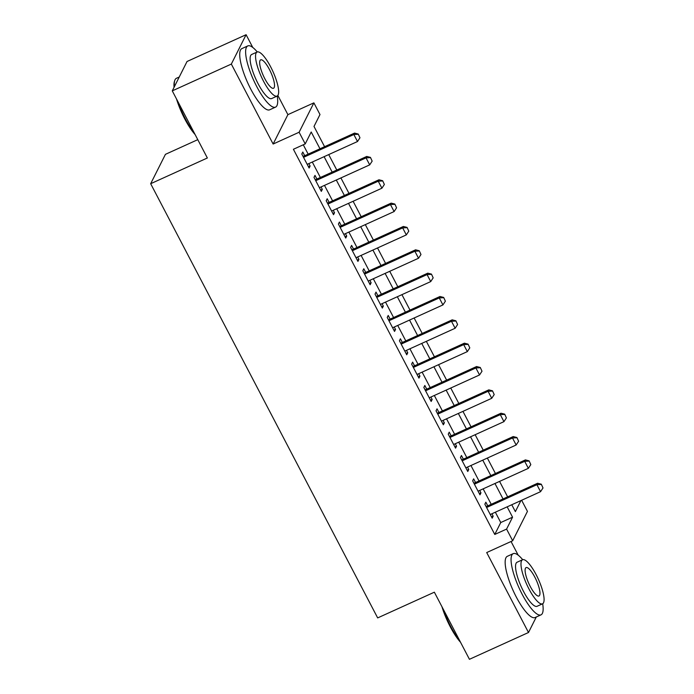 <?xml version="1.0" encoding="UTF-8"?>
<svg xmlns="http://www.w3.org/2000/svg" width="694" height="694" viewBox="0 0 694 694"><rect width="100%" height="100%" fill="white"/><g stroke="black" fill="none" stroke-linecap="round" stroke-linejoin="round"><path stroke-width="1.04" d="M521.636 500.27L527.449 511.383L512.684 540.756L506.585 529.088L512.571 517.177L507.158 506.837M518.201 555.183L511.044 541.502M197.781 139.659L165.432 154.337L150.667 183.71L377.666 617.912L434.357 592.19L469.439 659.3L528.498 632.503L536.297 616.983M150.667 183.71L207.359 157.989L172.277 90.871L187.042 61.497L246.101 34.7L231.336 64.074L273.132 144.031L299.114 132.242L313.879 102.859L319.986 114.536L314 126.447L324.584 146.694M273.132 144.031L287.897 114.649L277.852 95.442M252.763 47.452L246.101 34.7M287.897 114.649L313.879 102.859M542.751 604.153L543.142 603.364M172.277 90.871L231.336 64.074M487.769 505.865L485.843 502.196L484.846 504.182L492.176 518.184L493.174 516.197L491.899 513.768M475.564 482.521L473.646 478.851L472.649 480.838L479.97 494.839L480.968 492.853L479.693 490.424M463.358 459.185L461.441 455.507L460.443 457.493L467.765 471.495L468.762 469.508L467.487 467.079M451.161 435.841L449.235 432.162L448.237 434.149L455.559 448.151L456.557 446.173L455.281 443.735M438.955 412.496L437.029 408.818L436.032 410.805L443.353 424.806L444.351 422.828L443.084 420.391M426.749 389.152L424.832 385.474L423.834 387.46L431.156 401.462L432.154 399.484L430.879 397.046M414.544 365.807L412.626 362.129L411.629 364.116L418.95 378.126L419.948 376.139L418.673 373.702M402.338 342.463L400.421 338.785L399.423 340.771L406.745 354.781L407.742 352.795L406.467 350.357M390.141 319.119L388.215 315.44L387.217 317.427L394.539 331.437L395.537 329.45L394.261 327.013M377.935 295.774L376.009 292.096L375.012 294.083L382.333 308.093L383.331 306.106L382.064 303.668M365.729 272.43L363.812 268.752L362.815 270.738L370.136 284.748L371.134 282.762L369.859 280.324M353.524 249.085L351.606 245.407L350.609 247.394L357.931 261.404L358.928 259.417L357.653 256.98M341.318 225.741L339.401 222.063L338.403 224.049L345.725 238.059L346.722 236.073L345.447 233.635M329.121 202.396L327.195 198.727L326.197 200.705L333.519 214.715L334.517 212.728L333.241 210.291M316.915 179.052L314.989 175.382L313.992 177.36L321.313 191.37L322.311 189.384L321.044 186.946M319.977 148.785L311.207 131.999L305.221 143.91L293.406 149.271L494.77 534.449L500.756 522.539L495.351 512.198M491.222 504.304L483.145 488.854M479.016 480.959L470.94 465.509M466.819 457.615L458.743 442.165M454.613 434.271L446.537 418.82M442.408 410.926L434.331 395.476M430.202 387.582L422.126 372.131M417.996 364.237L409.92 348.787M405.799 340.893L397.723 325.443M393.593 317.548L385.517 302.098M381.388 294.204L373.311 278.754M369.182 270.86L361.106 255.409M356.976 247.515L348.9 232.065M344.779 224.171L336.703 208.729M332.573 200.826L324.497 185.385M320.368 177.482L312.291 162.04M308.162 154.146L303.278 144.794M304.709 155.708L302.792 152.038L301.795 154.016L309.116 168.026L310.114 166.04L308.839 163.602M512.684 540.756L486.702 552.554L528.498 632.503M494.77 534.449L506.585 529.088M305.221 143.91L299.114 132.242M511.764 504.746L515.364 511.617L520.899 500.608M328.713 154.589L336.79 170.039M340.91 177.933L348.987 193.383M353.116 201.277L361.192 216.728M365.322 224.622L373.398 240.072M377.527 247.966L385.604 263.416M389.733 271.311L397.809 286.752M401.93 294.655L410.007 310.097M414.136 317.991L422.212 333.441M426.342 341.335L434.418 356.785M438.547 364.68L446.624 380.13M450.753 388.024L458.829 403.474M462.95 411.369L471.026 426.819M475.156 434.713L483.232 450.163M487.361 458.057L495.438 473.508M499.567 481.402L507.644 496.852M503.037 498.943L494.961 483.492M490.832 475.598L482.755 460.148M478.626 452.254L470.549 436.804M466.42 428.909L458.344 413.459M454.223 405.565L446.147 390.115M442.017 382.221L433.941 366.77M429.812 358.876L421.735 343.426M417.606 335.532L409.529 320.081M405.4 312.187L397.324 296.737M393.203 288.843L385.127 273.401M380.997 265.498L372.921 250.057M368.792 242.163L360.715 226.712M356.586 218.818L348.509 203.368M344.38 195.474L336.304 180.024M332.183 172.129L324.107 156.679M500.756 522.539L512.571 517.177M308.466 166.786L310.114 166.04M320.671 190.13L322.311 189.384M332.877 213.474L334.517 212.728M345.074 236.819L346.722 236.073M357.28 260.163L358.928 259.417M369.486 283.508L371.134 282.762M381.691 306.852L383.331 306.106M393.897 330.197L395.537 329.45M406.094 353.541L407.742 352.795M418.3 376.885L419.948 376.139M430.506 400.23L432.154 399.484M442.711 423.574L444.351 422.828M454.917 446.919L456.557 446.173M467.114 470.263L468.762 469.508M479.32 493.599L480.968 492.853M491.526 516.943L493.174 516.197M359.96 137.785L358.243 134.046L359.96 137.785L357.505 141.524L307.19 164.348M303.53 157.347L353.845 134.523L354.556 133.092L358.243 134.046M303.061 156.454L354.556 133.092M357.505 141.524L353.845 134.523L358.13 134.28M195.118 134.567A32.8 8.623 -114.4 0 1 184.751 118.9A32.8 8.623 -114.4 0 1 176.519 98.982M174.055 87.34A32.8 8.623 -114.4 0 1 174.437 81.441L174.775 80.443A33.607 8.84 65.6 0 0 174.394 86.655M179.243 77.017L176.441 78.283A33.607 8.84 65.6 0 0 174.775 80.443M178.02 101.853A33.607 8.84 65.6 0 0 185.341 118.813A33.607 8.84 65.6 0 0 194.173 132.762M257.257 51.955A33.607 8.84 65.6 0 0 247.784 45.917A33.607 8.84 65.6 0 0 256.676 86.446A33.607 8.84 65.6 0 0 275.553 107.128A33.607 8.84 65.6 0 0 277.244 96.015M247.784 45.917L241.876 48.597A33.607 8.84 65.6 0 0 250.777 89.127A33.607 8.84 65.6 0 0 269.645 109.808L275.553 107.128M277.097 96.093L271.666 98.557A24.195 6.359 -114.4 0 1 258.073 83.67A24.195 6.359 -114.4 0 1 251.67 54.488L257.101 52.015A24.195 6.359 65.6 0 0 263.512 81.198A24.195 6.359 65.6 0 0 277.097 96.093A24.195 6.359 65.6 0 0 270.695 66.91A24.195 6.359 65.6 0 0 257.101 52.015M264.787 78.656A15.598 4.103 65.6 0 0 273.54 88.259A15.598 4.103 65.6 0 0 269.411 69.452A15.598 4.103 65.6 0 0 260.658 59.858A15.598 4.103 65.6 0 0 264.787 78.656M460.556 642.297A32.8 8.623 -114.4 0 1 450.189 626.63A32.8 8.623 -114.4 0 1 441.948 606.712M443.449 609.584A33.607 8.84 65.6 0 0 450.77 626.543A33.607 8.84 65.6 0 0 459.61 640.493M522.695 559.685A33.607 8.84 65.6 0 0 513.213 553.647A33.607 8.84 65.6 0 0 522.114 594.177A33.607 8.84 65.6 0 0 540.99 614.858A33.607 8.84 65.6 0 0 542.682 603.745M513.213 553.647L507.305 556.328A33.607 8.84 65.6 0 0 516.206 596.857A33.607 8.84 65.6 0 0 535.083 617.539L540.99 614.858M542.534 603.823L537.104 606.287A24.195 6.359 -114.4 0 1 523.51 591.401A24.195 6.359 -114.4 0 1 517.099 562.218L522.539 559.754A24.195 6.359 65.6 0 0 528.941 588.928A24.195 6.359 65.6 0 0 542.534 603.823A24.195 6.359 65.6 0 0 536.124 574.641A24.195 6.359 65.6 0 0 522.539 559.754M530.225 586.395A15.598 4.103 65.6 0 0 538.978 595.99A15.598 4.103 65.6 0 0 534.848 577.182A15.598 4.103 65.6 0 0 526.095 567.588A15.598 4.103 65.6 0 0 530.225 586.395M372.158 161.129L370.449 157.391L372.158 161.129L369.702 164.868L319.396 187.692M315.735 180.692L366.042 157.868L366.762 156.436L370.449 157.391M315.267 179.798L366.762 156.436M369.702 164.868L366.042 157.868L370.327 157.625M384.363 184.474L382.654 180.735L384.363 184.474L381.908 188.213L331.602 211.037M327.941 204.036L378.247 181.203L378.967 179.781L382.654 180.735M327.473 203.142L378.967 179.781M381.908 188.213L378.247 181.203L382.533 180.969M396.569 207.818L394.86 204.079L396.569 207.818L394.114 211.557L343.808 234.381M340.147 227.38L390.453 204.548L391.173 203.125L394.86 204.079M339.678 226.487L391.173 203.125M394.114 211.557L390.453 204.548L394.739 204.314M408.775 231.163L407.066 227.415L408.775 231.163L406.32 234.902L356.005 257.726M352.344 250.725L402.659 227.892L403.379 226.47L407.066 227.415M351.884 249.831L403.379 226.47M406.32 234.902L402.659 227.892L406.944 227.658M420.98 254.498L419.263 250.76L420.98 254.498L418.525 258.246L368.21 281.07M364.55 274.069L414.865 251.237L415.576 249.814L419.263 250.76M364.081 273.176L415.576 249.814M418.525 258.246L414.865 251.237L419.15 251.002M433.177 277.843L431.468 274.104L433.177 277.843L430.722 281.591L380.416 304.414M376.755 297.414L427.062 274.581L427.782 273.158L431.468 274.104M376.287 296.52L427.782 273.158M430.722 281.591L427.062 274.581L431.347 274.347M445.383 301.187L443.674 297.448L445.383 301.187L442.928 304.926L392.622 327.759M388.961 320.758L439.267 297.926L439.987 296.494L443.674 297.448M388.493 319.865L439.987 296.494M442.928 304.926L439.267 297.926L443.553 297.691M457.589 324.532L455.88 320.793L457.589 324.532L455.134 328.271L404.828 351.103M401.167 344.103L451.473 321.27L452.193 319.839L455.88 320.793M400.698 343.209L452.193 319.839M455.134 328.271L451.473 321.27L455.758 321.036M469.795 347.876L468.077 344.137L469.795 347.876L467.34 351.615L417.025 374.448M413.364 367.447L463.679 344.614L464.39 343.183L468.077 344.137M412.904 366.553L464.39 343.183M467.34 351.615L463.679 344.614L467.964 344.38M482 371.221L480.283 367.482L482 371.221L479.545 374.96L429.23 397.792M425.569 390.791L475.876 367.959L476.596 366.527L480.283 367.482M425.101 389.898L476.596 366.527M479.545 374.96L475.876 367.959L480.161 367.725M494.197 394.565L492.488 390.826L494.197 394.565L491.742 398.304L441.436 421.137M437.775 414.127L488.082 391.303L488.802 389.872L492.488 390.826M437.307 413.242L488.802 389.872M491.742 398.304L488.082 391.303L492.367 391.069M506.403 417.909L504.694 414.171L506.403 417.909L503.948 421.648L453.642 444.481M449.981 437.472L500.287 414.648L501.007 413.216L504.694 414.171M449.512 436.587L501.007 413.216M503.948 421.648L500.287 414.648L504.573 414.405M518.609 441.254L516.9 437.515L518.609 441.254L516.154 444.993L465.848 467.825M462.178 460.816L512.493 437.992L513.213 436.561L516.9 437.515M461.718 459.931L513.213 436.561M516.154 444.993L512.493 437.992L516.778 437.749M530.815 464.598L529.097 460.859L530.815 464.598L528.36 468.337L478.045 491.17M474.384 484.16L524.699 461.337L525.41 459.905L529.097 460.859M473.924 483.276L525.41 459.905M528.36 468.337L524.699 461.337L528.984 461.094M543.012 487.943L541.303 484.204L543.012 487.943L540.557 491.682L490.25 514.514M486.589 507.505L536.896 484.681L537.616 483.25L541.303 484.204M486.121 506.611L537.616 483.25M540.557 491.682L536.896 484.681L541.181 484.438"/></g></svg>
